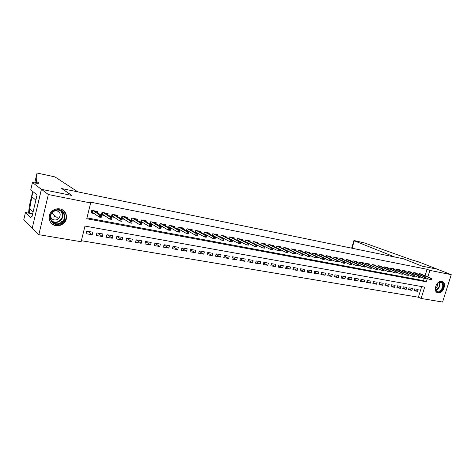 <?xml version="1.0" encoding="UTF-8"?>
<svg xmlns="http://www.w3.org/2000/svg" width="475" height="475" viewBox="0 0 475 475"><rect width="100%" height="100%" fill="white"/><g stroke="black" fill="none" stroke-linecap="round" stroke-linejoin="round"><path stroke-width="0.71" d="M59.897 208.917C66.547 209.92 68.851 218.91 63.668 223.321C61.406 225.304 58.811 226.076 55.884 225.649C48.664 224.728 46.663 214.427 53.01 210.419C55.142 209 57.439 208.501 59.897 208.917M441.756 281.289L442.486 281.527C447.07 283.391 442.932 294.09 438.087 292.921L437.22 292.624C432.749 290.641 436.976 280.048 441.756 281.289M32.454 182.542L41.39 189.311L71.719 195.427L61.697 188.557L77.864 191.876L54.969 176.908L37.044 173.025L36.575 181.42L38.54 182.869C39.176 183.558 37.335 183.493 33.03 182.661L32.454 182.542L30.744 189.887L36.314 194.352L35.922 196.009L36.688 196.632L31.979 216.677L31.231 215.982L30.845 217.627L25.448 212.545L23.75 219.806L32.229 228.196L41.444 189.317L71.873 195.463L61.851 188.587L403.661 258.845L421.919 266.095L437.35 269.212L451.25 274.663L442.575 302.041L421.117 298.46L424.656 287.126L84.966 226.076L81.124 241.727L38.825 234.674L48.343 194.536L90.642 202.95L86.765 218.737L426.318 281.817L427.352 278.498M81.373 240.706L418.374 297.219L421.117 298.46M32.282 228.202L38.825 234.674M97.624 212.806L97.939 211.541L91.788 210.354L91.147 212.954L94.151 213.53M107.754 214.712L108.057 213.495L102.006 212.325L101.365 214.908L104.357 215.478M117.717 216.588L118.008 215.418L112.052 214.267L111.417 216.826L114.398 217.396M127.52 218.441L127.805 217.312L121.944 216.178L121.309 218.72L124.272 219.284M137.168 220.263L137.447 219.171L131.682 218.061L131.041 220.578L133.998 221.142M146.668 222.062L146.935 221.006L141.259 219.907L140.624 222.407L143.569 222.971M156.014 223.832L156.281 222.811L150.694 221.73L150.076 224.129M165.223 225.583L165.478 224.586L159.98 223.523L159.38 225.833M174.289 227.299L174.539 226.338L169.124 225.292L168.542 227.513M183.213 228.998L183.463 228.059L178.125 227.032L177.561 229.176M192.007 230.672L192.25 229.757L186.996 228.742L186.443 230.814M200.67 232.317L200.907 231.432L195.73 230.428L195.195 232.435M209.202 233.943L209.439 233.077L204.333 232.091L203.817 234.033M217.609 235.547L217.841 234.703L212.812 233.73L212.307 235.606M225.898 237.126L226.118 236.301L221.166 235.345L220.673 237.167M234.062 238.682L234.282 237.88L229.401 236.936L228.914 238.699M242.107 240.213L242.327 239.43L237.512 238.503L237.043 240.219L237.838 240.374M250.04 241.727L250.254 240.962L245.51 240.047L245.047 241.716M257.86 243.224L258.067 242.47L253.395 241.567L252.943 243.188M265.567 244.696L265.774 243.96L261.161 243.069L260.722 244.649M273.167 246.151L273.374 245.427L268.826 244.548L268.393 246.086M280.666 247.582L280.862 246.875L276.379 246.008L275.957 247.505M288.058 248.995L288.254 248.306L283.83 247.451L283.421 248.906M295.349 250.39L295.539 249.713L291.181 248.87L290.777 250.289M302.539 251.768L302.729 251.097L298.431 250.272L298.033 251.655M309.635 253.122L309.819 252.468L305.579 251.649L305.188 253.003M316.629 254.463L316.819 253.822L312.633 253.015L312.247 254.333M323.534 255.782L323.718 255.152L319.592 254.357L319.212 255.651M330.351 257.088L330.535 256.47L326.456 255.681L326.088 256.945M337.078 258.376L337.256 257.771L333.23 256.993L332.868 258.228M343.71 259.647L343.888 259.053L339.916 258.281L339.56 259.493M350.259 260.906L350.437 260.318L346.518 259.558L346.168 260.745M356.725 262.141L356.897 261.565L353.032 260.817L352.688 261.974M363.108 263.364L363.28 262.794L359.462 262.058L359.124 263.197M369.413 264.575L369.58 264.011L365.809 263.287L365.477 264.397M375.63 265.768L375.796 265.216L372.079 264.498L371.747 265.584M381.775 266.944L381.942 266.398L378.266 265.691L377.94 266.76M387.843 268.108L388.004 267.573L384.376 266.873L384.055 267.924M393.834 269.26L393.995 268.731L390.408 268.037L390.094 269.07M399.748 270.394L399.908 269.871L396.37 269.188L396.061 270.198M405.591 271.516L405.751 270.999L402.254 270.322L401.951 271.32M411.368 272.62L411.522 272.116L408.067 271.451L407.77 272.424M417.068 273.719L417.222 273.214L413.814 272.555L413.517 273.517M414.426 289.946L417.555 291.335L414.176 290.748L414.764 288.853L418.142 289.447L417.555 291.335M408.743 288.937L411.908 290.35L408.488 289.756L409.076 287.85L412.496 288.456L411.908 290.35M402.99 287.921L406.19 289.358L402.729 288.758L403.322 286.841L406.784 287.446L406.19 289.358M397.165 286.888L400.407 288.355L396.904 287.743L397.498 285.813L401.001 286.431L400.407 288.355M391.269 285.843L394.553 287.333L391.002 286.716L391.596 284.774L395.147 285.398L394.553 287.333M385.302 284.786L388.621 286.306L385.029 285.677L385.629 283.723L389.215 284.359L388.621 286.306M379.258 283.712L382.618 285.261L378.985 284.626L379.578 282.661L383.218 283.302L382.618 285.261M373.142 282.625L376.544 284.204L372.857 283.563L373.457 281.586L377.138 282.233L376.544 284.204M366.943 281.527L370.387 283.136L366.658 282.483L367.258 280.493L370.987 281.147L370.387 283.136M360.673 280.41L364.153 282.049L360.377 281.396L360.976 279.389L364.758 280.054L364.153 282.049M354.314 279.282L357.841 280.951L354.017 280.286L354.617 278.267L358.447 278.944L357.841 280.951M347.878 278.136L351.447 279.84L347.575 279.169L348.175 277.133L352.052 277.816L351.447 279.84M341.359 276.973L344.975 278.712L341.044 278.029L341.65 275.987L345.58 276.676L344.975 278.712M334.756 275.797L338.414 277.572L334.436 276.883L335.041 274.823L339.019 275.524L338.414 277.572M328.065 274.603L331.764 276.42L327.738 275.72L328.344 273.642L332.375 274.354L331.764 276.42M321.284 273.392L325.031 275.251L320.946 274.538L321.557 272.448L325.642 273.167L325.031 275.251M314.408 272.169L318.208 274.063L314.07 273.345L314.682 271.237L318.82 271.967L318.208 274.063M307.45 270.922L311.291 272.858L307.099 272.127L307.711 270.014L311.903 270.75L311.291 272.858M300.39 269.663L304.285 271.641L300.034 270.904L300.645 268.767L304.897 269.515L304.285 271.641M293.235 268.381L297.178 270.406L292.873 269.658L293.485 267.508L297.795 268.268L297.178 270.406M285.986 267.081L289.982 269.153L285.612 268.393L286.229 266.232L290.593 267.003L289.982 269.153M278.635 265.762L282.678 267.888L278.255 267.116L278.873 264.937L283.296 265.715L282.678 267.888M271.183 264.427L275.28 266.6L270.792 265.816L271.409 263.625L275.898 264.415L275.28 266.6M263.625 263.067L267.775 265.293L263.227 264.504L263.845 262.295L268.399 263.097L267.775 265.293M255.966 261.689L260.169 263.969L255.55 263.168L256.173 260.941L260.787 261.755L260.169 263.969M248.193 260.288L252.451 262.627L247.772 261.814L248.395 259.576L253.074 260.395L252.451 262.627M240.314 258.869L244.625 261.268L239.875 260.442L240.498 258.186L245.248 259.023L244.625 261.268M232.317 257.42L236.687 259.89L231.871 259.053L232.495 256.779L237.31 257.622L236.687 259.89M224.206 255.954L228.635 258.489L223.749 257.64L224.372 255.348L229.259 256.209L228.635 258.489M215.982 254.463L220.465 257.07L215.507 256.209L216.131 253.899L221.089 254.772L220.465 257.07M207.628 252.943L212.177 255.627L207.142 254.754L207.771 252.427L212.806 253.312L212.177 255.627M199.162 251.406L203.763 254.167L198.657 253.276L199.286 250.931L204.393 251.833L203.763 254.167M190.564 249.838L195.225 252.682L190.042 251.78L190.671 249.417L195.854 250.331L195.225 252.682M181.836 248.241L186.562 251.174L181.302 250.26L181.931 247.879L187.192 248.805L186.562 251.174M172.977 246.62L177.769 249.648L172.425 248.716L173.054 246.317L178.398 247.255L177.769 249.648M163.982 244.969L168.839 248.092L163.412 247.148L164.047 244.732L169.468 245.682L168.839 248.092M154.856 243.283L159.772 246.519L154.262 245.557L154.898 243.123L160.402 244.091L159.772 246.519M145.582 241.573L150.563 244.916L144.97 243.942L145.605 241.484L151.198 242.47L150.563 244.916M136.171 239.828L141.218 243.289L135.535 242.303L136.171 239.828L141.847 240.825L141.218 243.289M126.789 238.171L131.718 241.638L125.952 240.635L126.582 238.135L132.353 239.151L131.718 241.638M117.266 236.497L122.075 239.964L116.215 238.943L116.844 236.425L122.71 237.458L122.075 239.964M107.593 234.798L112.272 238.26L106.317 237.227L106.952 234.686L112.907 235.731L112.272 238.26M97.767 233.065L102.315 236.526L96.265 235.475L96.9 232.916L102.95 233.979L102.315 236.526M418.374 297.219L421.687 286.591M92.833 232.198L86.682 231.117L86.046 233.7L92.198 234.769L92.833 232.198M425.066 275.767L427.084 269.295L88.997 201.857L90.642 202.95M86.972 217.888L423.54 280.654L424.217 278.481M422.702 274.799L422.857 274.307L419.484 273.653L419.193 274.598M263.013 245.783L263.322 245.842M255.093 244.269L255.562 244.358M247.065 242.737L247.689 242.856M238.913 241.181L239.703 241.33M230.642 239.602L231.598 239.786M222.247 237.999L223.375 238.213M213.726 236.372L215.033 236.621M205.075 234.715L206.566 235M196.288 233.041L197.968 233.362M187.37 231.337L189.246 231.693M178.315 229.603L180.387 230.001M169.112 227.846L171.398 228.285M159.766 226.064L162.26 226.539M150.272 224.248L152.986 224.77M41.444 189.317L48.343 194.536M427.084 269.295L429.881 270.412L451.25 274.663M427.85 276.913L429.881 270.412M423.54 280.654L426.318 281.817M87.786 231.307L92.198 234.769M431.567 279.716L431.805 278.944L431.241 278.837L430.997 279.609L431.567 279.716L429.934 279.567L430.368 278.178L419.473 273.689M430.997 279.609L429.934 279.567L426.087 277.97M431.241 278.837L430.368 278.178L431.383 278.368L420.304 273.814M431.805 278.944L431.383 278.368M439.019 282.215C444.089 279.538 444.992 289.346 439.921 291.603C434.874 294.352 433.883 284.483 439.019 282.215M435.51 287.666C435.433 289.394 435.943 290.575 437.042 291.223L439.607 291.133C443.193 288.064 443.739 285.131 441.257 282.34L438.769 282.453L437.279 283.593M435.492 288.141C437.243 286.947 437.95 285.321 437.612 283.254M437.006 292.499L439.987 292.291C444.042 290.522 445.497 282.779 442.017 281.378L441.869 281.307M55.468 210.14C64.695 206.732 69.118 221.202 59.814 224.01C50.671 227.567 45.992 212.966 55.468 210.14M59.506 223.375L62.065 221.873C67.711 217.283 62.356 207.913 55.486 210.544L53.527 211.541C46.942 215.822 52.303 226.248 59.506 223.375M50.54 216.416C51.561 219.349 53.645 220.459 56.81 219.753L58.556 218.749C61.417 214.676 60.515 211.903 55.848 210.431M50.688 222.496C53.218 225.281 56.365 226.13 60.135 225.025L63.389 223.084C67.551 217.977 67.106 213.495 62.065 209.641M53.913 217.312L55.017 216.119M351.648 248.158L353.881 240.623L354.576 240.635L364.248 242.885L411.433 259.783L418.938 261.986L437.374 269.218L422.002 266.113L403.738 258.863L394.814 257.028L354.279 240.813L352.076 248.247M353.881 240.623L354.279 240.813M32.846 191.573L29.67 208.78L29.302 212.45L30.376 213.441M29.302 212.45L29.123 213.216M36.575 181.42L36.153 183.202M35.53 183.112C35.53 182.067 35.328 182.038 34.93 183.018M32.347 193.082L29.296 206.12L28.547 213.109M41.39 189.311L32.229 228.196M32.644 213.857L25.448 212.545M32.104 216.137L31.231 215.982M425.879 278.641L426.117 277.863L425.547 277.75L425.303 278.528L425.879 278.641L424.234 278.493L424.674 277.091L413.802 272.591M425.303 278.528L424.234 278.493L420.333 276.866M425.547 277.75L424.674 277.091L425.701 277.287L414.663 272.721M426.117 277.863L425.701 277.287M420.12 277.548L420.363 276.765L419.781 276.658L419.538 277.442L420.12 277.548L418.469 277.4L418.908 275.993L408.061 271.48M419.538 277.442L418.469 277.4L414.509 275.743M419.781 276.658L418.908 275.993L419.953 276.189L408.951 271.617M420.363 276.765L419.953 276.189M414.289 276.45L414.532 275.66L413.945 275.548L413.701 276.337L414.289 276.45L412.633 276.296L413.072 274.877L402.248 270.352M413.701 276.337L412.633 276.296L408.607 274.603M413.945 275.548L413.072 274.877L414.129 275.078L403.168 270.501M414.532 275.66L414.129 275.078M408.381 275.334L408.631 274.538L408.031 274.425L407.787 275.221L408.381 275.334L406.719 275.179L407.158 273.754L396.364 269.212M407.787 275.221L406.719 275.179L402.634 273.452M408.031 274.425L407.158 273.754L408.233 273.956L397.314 269.373M408.631 274.538L408.233 273.956M402.402 274.2L402.652 273.404L402.046 273.285L401.803 274.087L402.402 274.2L400.734 274.051L401.173 272.614L390.402 268.054M401.803 274.087L400.734 274.051L396.583 272.282M402.046 273.285L401.173 272.614L402.26 272.816L391.388 268.227M402.652 273.404L402.26 272.816M396.346 273.054L396.595 272.252L395.984 272.133L395.74 272.941L396.346 273.054L394.672 272.905L395.111 271.457L384.37 266.885M395.74 272.941L394.672 272.905L390.456 271.1M395.984 272.133L395.111 271.457L396.209 271.664L385.391 267.069M396.595 272.252L396.209 271.664M390.218 271.896L390.462 271.088L389.844 270.97L389.601 271.777L390.218 271.896L388.532 271.742L388.972 270.287L378.26 265.703M389.601 271.777L388.532 271.742L384.245 269.895M389.844 270.97L388.972 270.287L390.082 270.501L379.317 265.893M390.462 271.088L390.082 270.501M384.002 270.72L384.251 269.907L383.628 269.788L383.378 270.602L384.002 270.72L382.31 270.566L382.755 269.105L372.073 264.504M383.378 270.602L382.31 270.566L377.934 268.672M383.628 269.788L382.755 269.105L383.877 269.319L373.166 264.706M384.251 269.907L383.877 269.319M366.943 263.506L376.455 267.9L365.809 263.287M377.714 269.533L377.957 268.707L377.328 268.589L377.079 269.408L377.714 269.533L376.01 269.378L371.539 267.425M377.079 269.408L376.01 269.378L376.455 267.9L377.328 268.589M377.957 268.707L377.595 268.12M371.337 268.327L371.587 267.496L370.945 267.377L370.696 268.203L371.337 268.327L369.627 268.173L370.072 266.689L359.48 262.063M370.696 268.203L369.627 268.173L365.061 266.166M370.945 267.377L370.072 266.689L371.23 266.908L360.626 262.283M371.587 267.496L371.23 266.908M364.877 267.104L365.127 266.273L364.473 266.148L364.224 266.98L364.877 267.104L363.161 266.95L363.607 265.454L353.073 260.822M364.224 266.98L363.161 266.95L358.5 264.89M364.473 266.148L363.607 265.454L364.776 265.679L354.237 261.048M365.127 266.273L364.776 265.679M358.334 265.863L358.583 265.026L357.924 264.902L357.675 265.739L358.334 265.863L356.606 265.709L357.058 264.207L346.59 259.57M357.675 265.739L356.606 265.709L351.85 263.589M357.924 264.902L357.058 264.207L358.239 264.433L347.759 259.801M358.583 265.026L358.239 264.433M351.702 264.611L351.951 263.767L351.28 263.643L351.031 264.486L351.702 264.611L349.962 264.456L350.413 262.942L340.011 258.299M351.031 264.486L349.962 264.456L345.117 262.277M351.28 263.643L350.413 262.942L351.619 263.168L341.204 258.531M351.951 263.767L351.619 263.168M344.981 263.34L345.23 262.491L344.553 262.36L344.304 263.209L344.981 263.34L343.235 263.186L343.686 261.66L333.355 257.017M344.304 263.209L343.235 263.186L338.283 260.947M344.553 262.36L343.686 261.66L344.903 261.891L334.56 257.248M345.23 262.491L344.903 261.891M338.164 262.052L338.42 261.197L337.731 261.066L337.482 261.921L338.164 262.052L336.413 261.897L336.87 260.359L326.604 255.71M337.482 261.921L336.413 261.897L331.366 259.593M337.731 261.066L336.87 260.359L338.099 260.597L327.827 255.948M338.42 261.197L338.099 260.597M331.259 260.745L331.514 259.884L330.82 259.754L330.564 260.615L331.259 260.745L329.502 260.591L329.953 259.041L319.764 254.392M330.564 260.615L329.502 260.591L324.348 258.222M330.82 259.754L329.953 259.041L331.206 259.279L321.005 254.63M331.514 259.884L331.206 259.279M324.265 259.421L324.514 258.554L323.808 258.424L323.558 259.291L324.265 259.421L322.495 259.267L322.947 257.705L312.835 253.05M323.558 259.291L322.495 259.267L317.241 256.827M323.808 258.424L322.947 257.705L324.217 257.949L314.088 253.294M324.514 258.554L324.217 257.949M317.163 258.079L317.419 257.207L316.706 257.07L316.451 257.943L317.163 258.079L315.388 257.925L315.845 256.352L305.811 251.697M316.451 257.943L315.388 257.925L310.032 255.419M316.706 257.07L315.845 256.352L317.128 256.601L307.082 251.94M317.419 257.207L317.128 256.601M309.973 256.72L310.228 255.841L309.498 255.704L309.249 256.583L309.973 256.72L308.186 256.565L308.643 254.98L298.692 250.319M309.249 256.583L308.186 256.565L302.723 253.982M309.498 255.704L308.643 254.98L309.943 255.229L299.98 250.568M310.228 255.841L309.943 255.229M302.676 255.342L302.931 254.452L302.195 254.315L301.94 255.2L302.676 255.342L300.883 255.182L301.34 253.591L291.478 248.924M301.94 255.2L300.883 255.182L295.313 252.528M302.195 254.315L301.34 253.591L302.658 253.84L292.784 249.179M302.931 254.452L302.658 253.84M295.278 253.941L295.533 253.05L294.785 252.908L294.53 253.798L295.278 253.941L293.473 253.781L293.93 252.178L284.157 247.511M294.53 253.798L293.473 253.781L287.797 251.049M294.785 252.908L293.93 252.178L295.272 252.433L285.481 247.766M295.533 253.05L295.272 252.433M287.773 252.522L288.028 251.625L287.274 251.477L287.019 252.379L287.773 252.522L285.962 252.362L286.419 250.747L276.741 246.08M287.019 252.379L285.962 252.362L275.963 247.499M287.274 251.477L286.419 250.747L287.779 251.008L278.083 246.341M288.028 251.625L287.779 251.008M280.161 251.085L280.422 250.177L279.65 250.028L279.395 250.937L280.161 251.085L278.344 250.925L278.801 249.298L269.218 244.625M279.395 250.937L278.344 250.925L268.405 246.044M279.65 250.028L278.801 249.298L280.179 249.559L270.578 244.892M280.422 250.177L280.179 249.559M261.084 244.827L261.392 244.886M272.442 249.624L272.697 248.71L271.92 248.562L271.664 249.476L272.442 249.624L270.613 249.464L271.071 247.825L261.588 243.152M271.664 249.476L270.613 249.464L260.745 244.566M271.92 248.562L271.071 247.825L272.472 248.087L262.972 243.42M272.697 248.71L272.472 248.087M253.193 243.313L253.656 243.402M264.611 248.14L264.866 247.22L264.076 247.071L263.821 247.992L264.611 248.14L262.77 247.98L263.233 246.329L253.852 241.656M263.821 247.992L262.77 247.98L252.979 243.063M264.076 247.071L263.233 246.329L264.652 246.602L255.253 241.929M264.866 247.22L264.652 246.602M245.183 241.781L245.807 241.9M256.666 246.638L256.922 245.712L256.12 245.557L255.865 246.483L256.666 246.638L254.814 246.477L255.277 244.815L246.008 240.142M255.865 246.483L254.814 246.477L245.1 241.537M256.12 245.557L255.277 244.815L256.72 245.088L247.428 240.415M256.922 245.712L256.72 245.088M248.597 245.112L248.858 244.18L248.045 244.025L247.784 244.958L248.597 245.112L246.739 244.952L247.208 243.277L238.046 238.604M247.784 244.958L246.739 244.952L237.102 239.994M248.045 244.025L247.208 243.277L248.668 243.556L239.489 238.883M248.858 244.18L248.668 243.556M228.926 238.664L229.763 238.824M240.415 243.562L240.677 242.624L239.851 242.47L239.59 243.408L240.415 243.562L238.551 243.408L239.014 241.716L229.971 237.043M239.59 243.408L238.551 243.408L228.992 238.426M239.851 242.47L239.014 241.716L240.498 241.995L231.438 237.328M240.677 242.624L240.498 241.995M220.691 237.09L221.564 237.257M232.109 241.995L232.37 241.045L231.533 240.89L231.272 241.834L232.109 241.995L230.232 241.834L230.702 240.13L221.777 235.463M231.272 241.834L230.232 241.834L220.762 236.835M231.533 240.89L230.702 240.13L232.204 240.415L223.262 235.748M232.37 241.045L232.204 240.415M212.337 235.487L213.245 235.665M223.678 240.398L223.939 239.447L223.09 239.281L222.828 240.237L223.678 240.398L221.795 240.237L222.258 238.521L213.465 233.854M222.828 240.237L221.795 240.237L212.414 235.214M223.09 239.281L222.258 238.521L223.79 238.812L214.973 234.145M223.939 239.447L223.79 238.812M203.858 233.866L204.808 234.044M215.122 238.783L215.383 237.821L214.516 237.654L214.261 238.616L214.777 238.913L213.227 238.622L213.691 236.888L205.028 232.227M204.375 232.103L203.977 233.593L213.227 238.622L214.261 238.616M214.516 237.654L213.691 236.888L215.246 237.185L206.56 232.524M215.383 237.821L215.246 237.185M195.255 232.216L196.24 232.406M206.429 237.138L206.69 236.17L205.817 236.004L205.556 236.972L206.102 237.274L204.523 236.977L204.992 235.232L196.466 230.571M195.819 230.446L195.421 231.954L204.523 236.977L205.556 236.972M205.817 236.004L204.992 235.232L206.572 235.535L198.016 230.874M206.69 236.17L206.572 235.535M186.521 230.541L187.542 230.737M197.606 235.469L197.867 234.49L196.977 234.323L196.721 235.303L197.291 235.612L195.694 235.309L196.163 233.552L187.773 228.897M187.138 228.772L186.74 230.286L195.694 235.309L196.721 235.303M196.977 234.323L196.163 233.552L197.76 233.854L189.353 229.199M197.867 234.49L197.76 233.854M177.65 228.843L178.719 229.051M188.646 233.777L188.908 232.792L188.005 232.619L187.744 233.605L188.349 233.92L186.723 233.611L187.192 231.842L178.95 227.192M178.327 227.068L177.923 228.6L186.723 233.611L187.744 233.605M188.005 232.619L187.192 231.842L188.818 232.15L180.553 227.501M188.908 232.792L188.818 232.15M168.643 227.121L169.753 227.335M179.55 232.055L179.811 231.058L178.891 230.886L178.63 231.883L179.265 232.204L177.614 231.895L178.083 230.102L169.997 225.459M169.379 225.34L168.975 226.884L177.614 231.895L178.63 231.883M178.891 230.886L178.083 230.102L179.734 230.417L171.618 225.773M179.811 231.058L179.734 230.417M168.678 226.991L168.975 226.884M159.499 225.37L160.651 225.589M170.305 230.304L170.567 229.306L169.634 229.128L169.373 230.132L170.305 230.304L168.358 230.143L168.827 228.338L160.9 223.701M160.295 223.588L159.891 225.138L168.358 230.143L169.373 230.132M169.634 229.128L168.827 228.338L170.507 228.659L162.545 224.022M170.567 229.306L170.507 228.659M159.523 225.275L159.891 225.138M150.213 223.588L151.412 223.82M160.912 228.528L161.173 227.519L160.229 227.341L159.968 228.35L160.912 228.528L158.959 228.368L159.428 226.551L151.662 221.92M151.068 221.801L150.664 223.369L158.959 228.368L159.968 228.35M160.229 227.341L159.428 226.551L161.132 226.872L153.336 222.241M161.173 227.519L161.132 226.872M150.231 223.529L150.664 223.369M140.784 221.783L142.025 222.021M151.371 226.723L151.632 225.708L150.67 225.524L150.409 226.545L151.371 226.723L149.405 226.563L149.88 224.728L142.28 220.109M141.698 219.996L141.295 221.57L149.405 226.563L150.409 226.545M150.67 225.524L149.88 224.728L151.608 225.061L143.978 220.436M151.632 225.708L151.608 225.061M140.784 221.76L141.295 221.57M135.221 219.058L135.292 218.755M131.201 219.949L131.706 218.067M132.187 218.156L131.783 219.747L131.231 219.955L132.489 220.192M141.675 224.889L141.942 223.862L140.962 223.678L140.701 224.705L141.675 224.889L139.703 224.728L140.173 222.882L132.751 218.268M140.701 224.705L139.703 224.728L131.783 219.747M140.962 223.678L140.173 222.882L141.93 223.214L134.478 218.601M141.942 223.862L141.93 223.214M125.602 217.223L125.679 216.897M121.463 218.084L122.039 216.196M122.514 216.291L122.111 217.894L121.558 218.102L122.805 218.34M131.824 223.03L132.086 221.991L131.094 221.801L130.827 222.84L131.623 223.203L129.835 222.864L130.31 221L123.073 216.398M130.827 222.84L129.835 222.864L122.111 217.894M131.094 221.801L130.31 221L132.097 221.344L124.824 216.737M132.086 221.991L132.097 221.344M115.829 215.365L115.918 215.015M111.577 216.19L112.213 214.296M112.694 214.391L112.29 216.006L111.732 216.22L112.967 216.458M121.808 221.136L122.075 220.091L121.06 219.895L120.798 220.94L121.63 221.314L119.813 220.97L120.288 219.094L113.24 214.498M120.798 220.94L119.813 220.97L112.29 216.006M121.06 219.895L120.288 219.094L122.105 219.438L115.021 214.842M122.075 220.091L122.105 219.438M105.901 213.477L105.996 213.097M101.525 214.261L102.232 212.373M102.713 212.462L102.309 214.094L101.751 214.308L102.968 214.54M111.631 219.207L111.892 218.156L110.865 217.96L110.604 219.017L111.471 219.397L109.624 219.046L110.093 217.152L103.247 212.568M110.604 219.017L109.624 219.046L102.309 214.094M110.865 217.96L110.093 217.152L111.94 217.502L105.052 212.913M111.892 218.156L111.94 217.502M95.808 211.559L95.908 211.149M91.307 212.307L91.61 212.361L92.091 210.413M92.572 210.502L92.168 212.147L91.61 212.361L92.803 212.592M101.276 217.253L101.543 216.19L100.498 215.988L100.231 217.051L101.139 217.443L99.263 217.087L99.732 215.175L93.088 210.603M100.231 217.051L99.263 217.087L92.168 212.147M100.498 215.988L99.732 215.175L101.614 215.531L94.929 210.959M101.543 216.19L101.614 215.531M439.446 282.197C440.491 285.279 439.583 287.844 436.709 289.898L435.985 290.166M435.836 289.869L436.424 289.643C439.149 287.719 440.046 285.273 439.126 282.298M61.192 211.042C63.644 214.284 63.418 217.473 60.527 220.596L57.986 222.086C55.848 222.763 53.853 222.549 51.995 221.445M51.526 220.816C53.402 222.158 55.486 222.466 57.778 221.754C62.89 218.868 63.792 215.181 60.479 210.692M38.433 183.314L38.54 182.869M37.044 173.025L34.711 182.982M29.67 208.78L33.108 211.88M442.486 281.527L442.16 281.39M58.556 218.749L51.858 213.18M61.15 211.019C63.608 214.267 63.401 217.461 60.527 220.596L62.065 221.873M31.635 196.597L35.868 200.118"/></g></svg>
